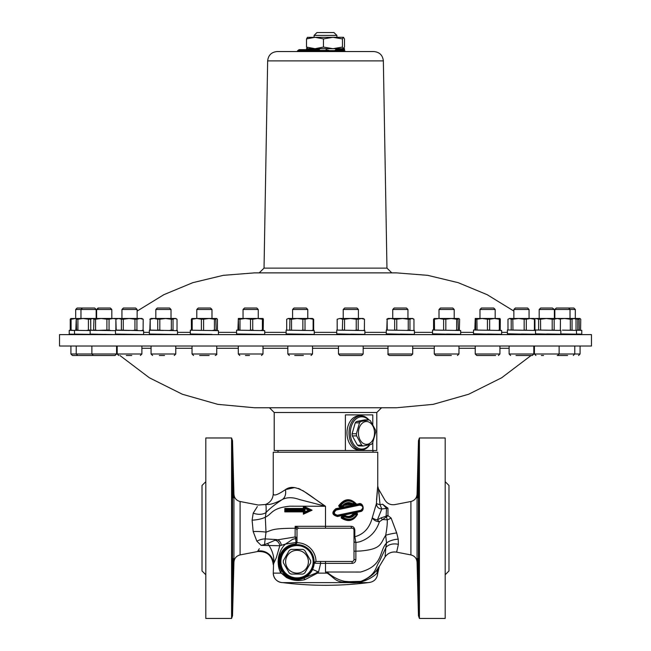<?xml version="1.0" encoding="UTF-8"?>
<svg xmlns="http://www.w3.org/2000/svg" width="651" height="651" viewBox="0 0 651 651"><rect width="100%" height="100%" fill="white"/><g stroke="black" fill="none" stroke-linecap="round" stroke-linejoin="round"><path stroke-width="0.98" d="M359.433 582.165L356.04 582.352M353.119 582.36L346.682 582.181C362.884 585.347 374.878 575.557 377.027 573.124L377.743 572.253A11.401 11.401 166.9 0 1 379.338 566.443L378.467 567.338C375.692 572.904 369.792 577.689 360.768 581.677L348.969 581.677L360.874 581.376C376.766 574.906 375.415 566.793 379.403 561.463L385.823 547.719L385.083 556.898L379.338 566.443L385.083 556.898L379.338 566.443L377.743 573.124C377.181 578.894 374.016 582.059 368.246 582.621L325.5 582.621M259.334 548.752L257.82 551.039A13.297 12.906 -153.7 0 1 273.566 563.839L273.257 573.124A9.496 9.496 0 0 0 282.754 582.621L281.549 582.539C276.423 581.465 273.656 578.332 273.257 573.124L281.037 573.124L280.565 572.554L286.318 577.404C292.413 580.643 298.744 581.335 305.311 579.488L317.493 573.124L327.103 573.124C334.329 577.567 335.477 582.661 346.682 582.181A11.401 7.21 94.7 0 1 348.969 581.677L344.501 581.31C338.683 580.049 332.995 577.12 327.453 572.514L325.5 572.001L327.103 573.124L327.453 572.514M282.754 582.621L368.246 582.621A341.962 341.962 0 0 1 282.778 582.621L282.754 582.621M560.837 333.922L570.032 334.24M512.817 330.065L511.206 330.065L512.947 330.098L512.817 319.234L511.206 319.234L511.206 330.065L507.406 329.959L507.406 333.76L529.06 334.305M433.574 329.967L432.557 330.024L432.549 333.825L454.211 334.37M337.267 330.073L336.762 330.09L336.762 333.89L358.416 334.427M386.751 330.016L386.295 330.057L386.295 333.857L407.949 334.394M476.923 330.065L475.669 330.065L477.045 330.098L476.923 319.234L475.669 319.234L475.669 330.065L473.521 329.992L473.521 333.792L495.175 334.337M535.521 333.825L554.383 334.272M231.585 528.213L231.585 618.45L205.814 618.45L205.814 437.968L231.585 437.968L231.585 528.213M233.457 570.496L233.481 558.818M232.863 582.539C232.887 586.03 232.968 586.03 233.123 582.539C232.968 586.03 232.887 586.03 232.863 582.539L233.432 558.574L233.123 582.539C232.968 586.03 232.887 586.03 232.863 582.539M233.359 574.833L233.432 571.871M257.82 551.039L257.438 551.56L240.089 554.921L240.089 501.498C236.346 500.513 234.287 498.096 233.937 494.239L233.937 562.179L232.529 615.724L232.529 440.694L231.585 437.968M233.245 495.761L232.887 472.008L233.432 497.844M232.944 471.259L233.432 484.547M233.481 497.641L233.367 481.659M419.415 437.968L445.186 437.968L445.186 618.45L419.415 618.45L419.415 437.968L418.471 440.694L418.471 615.724L417.063 562.179L417.063 494.239L418.471 440.694M417.568 558.574L418.137 582.539C418.113 586.03 418.032 586.03 417.877 582.539L417.568 558.574M418.137 582.539C418.113 586.03 418.032 586.03 417.877 582.539C418.032 586.03 418.113 586.03 418.137 582.539M417.755 560.657L417.877 582.539M417.755 495.761L418.113 472.008L417.568 497.844M417.568 484.547L418.056 471.259M417.543 485.955L417.454 495.517M273.257 573.124C273.656 578.332 276.423 581.465 281.549 582.539M591.474 346.023L59.526 346.023L59.526 334.622L591.474 334.622L591.474 346.023M137.133 311.08L163.849 294.683L192.802 282.672L223.285 275.34L254.533 272.875L396.467 272.875L427.715 275.34L458.198 282.672L487.151 294.683L513.867 311.08M356.846 51.551L351.149 51.551M308.403 561.723A11.401 11.401 0 0 0 291.306 551.853A11.401 11.401 0 0 0 291.306 571.594A11.401 11.401 0 0 0 308.403 561.723M283.364 560.649L289.247 550.461A13.679 13.679 0 0 1 291.119 549.379L302.886 549.379A13.679 13.679 0 0 1 304.758 550.461L310.641 560.649A13.679 13.679 0 0 1 310.641 562.806L304.758 572.994A13.679 13.679 0 0 1 302.886 574.076L291.119 574.076A13.679 13.679 0 0 1 289.247 572.994L283.364 562.806A13.679 13.679 0 0 1 283.364 560.649L289.247 550.461M289.247 572.994L283.364 562.806M302.886 574.076L291.119 574.076M313.155 561.723A16.145 16.145 0 0 1 288.93 575.712A16.145 16.145 0 0 1 288.93 547.743A16.145 16.145 0 0 1 313.155 561.723M314.099 561.723A17.097 17.097 0 0 0 288.458 546.921A17.097 17.097 0 0 0 288.458 576.534A17.097 17.097 0 0 0 314.099 561.723M310.641 562.806L304.758 572.994M304.758 550.461L310.641 560.649M291.119 549.379L302.886 549.379M333.947 32.55L316.947 32.55L314.099 35.398L336.901 35.398L333.947 32.55M307.541 48.695L306.515 47.084L306.515 38.914L307.541 37.302M306.515 47.084L314.986 48.695L323.457 47.084L332.946 48.695L342.442 47.084L342.442 38.914L332.946 37.302L323.457 38.914L314.986 37.302L306.515 38.914M323.457 38.914L323.457 47.084M342.442 47.084L343.459 48.695L344.485 47.084L344.485 38.914L343.459 37.302L342.442 38.914M343.549 37.302L307.362 37.351M269.457 407.762L274.209 412.514L376.791 412.514L381.543 407.762M369.491 422.369A11.401 8.056 90 0 0 358.489 434.518A11.401 8.056 90 0 0 371.436 441.923A11.401 8.056 90 0 0 369.491 422.369M361.72 445.17L356.602 435.901A13.679 9.675 -90 0 1 356.382 433.761L359.507 422.849A13.679 9.675 -90 0 1 360.711 421.522L368.946 419.887A13.679 9.675 -90 0 1 369.662 420.253A13.679 9.675 -90 0 1 370.362 420.701L375.481 429.969A13.679 9.675 -90 0 1 375.692 432.109L372.575 443.022A13.679 9.675 -90 0 1 371.371 444.348L363.136 445.984A13.679 9.675 -90 0 1 361.72 445.17L357.448 445.17L352.329 435.901L356.602 435.901M363.136 445.984L358.864 445.984A13.679 9.675 -90 0 1 357.448 445.17M369.556 444.747A16.145 11.417 -90 0 1 354.64 445.544A16.145 11.417 -90 0 1 351.914 424.777A16.145 11.417 -90 0 1 366.049 417.966A16.145 11.417 -90 0 1 368.499 419.887M352.329 435.901A13.679 9.675 -90 0 1 352.118 433.761L355.234 422.849A13.679 9.675 -90 0 1 356.439 421.522L364.674 419.887L368.946 419.887M368.914 419.887A17.097 12.092 90 0 0 365.634 417.088A17.097 12.092 90 0 0 361.102 415.834A17.097 12.092 90 0 0 349.009 432.939A17.097 12.092 90 0 0 361.102 450.036A17.097 12.092 90 0 0 369.89 444.674M361.102 450.036L359.083 450.036A17.097 12.092 -90 0 1 346.991 432.939A17.097 12.092 -90 0 1 359.083 415.834L361.102 415.834M356.439 421.522L360.711 421.522M355.234 422.849L359.507 422.849M352.118 433.761L356.382 433.761M376.791 412.514L376.791 450.508L274.209 450.508L274.209 412.514M372.999 452.217L372.999 450.508M345.388 450.508L345.388 414.89L372.787 414.89L372.787 424.639M372.787 442.46L372.787 450.508M541.331 355.519L543.544 355.519M552.398 308.021L540.639 308.021L539.183 309.485L554.383 309.485L552.398 308.021M540.655 330.098L540.525 319.234L538.629 319.234L538.629 330.065L560.845 330.407L560.837 334.207L554.383 334.354M540.525 330.065L534.943 329.984M540.525 319.234L546.36 318.477L535.879 318.477L538.629 319.234M554.619 330.26L554.164 330.065L554.164 319.234L552.194 319.234L552.194 330.065L551.519 330.22M554.164 330.065L552.194 330.065M559.982 318.966L564.58 318.477L559.128 318.477L560.438 319.234L560.348 330.065L559.608 330.374M560.438 319.234L560.348 330.065M554.164 319.234L557.256 318.477L546.36 318.477L552.194 319.234M559.128 318.477L557.256 318.477L560.348 319.234M534.276 318.738L535.879 318.477L534.121 318.656M546.783 333.971L560.837 334.207M539.183 333.882L539.183 334.622L539.109 333.882M534.943 330.016L546.783 330.171M491.643 355.519L486.419 355.519M499.927 346.023L499.927 353.998L475.23 353.998L476.752 355.519L495.606 355.519M491.7 308.021L481.439 308.021L479.982 309.485L495.175 309.485L493.718 308.021L491.7 308.021M476.923 319.234L482.171 318.477L475.263 318.477L475.669 319.234M490.366 330.26L489.65 330.065L489.65 319.234L487.42 319.234L487.42 330.065L486.818 330.22L501.636 330.472L501.636 334.272L495.175 334.419M489.65 330.065L487.42 330.065M500.188 330.431L500.31 319.234L499.333 319.234L499.333 330.065L498.178 330.374M500.31 330.065L499.333 330.065M489.65 319.234L494.491 318.477L482.171 318.477L487.42 319.234M499.96 318.494L494.491 318.477L499.333 319.234M500.31 319.234L499.895 318.477M474.848 329.935L475.23 318.477M477.045 330.098L486.818 330.22M487.583 334.028L501.636 334.272M473.521 329.992L487.583 330.236M477.899 334.622L477.989 333.922M405.565 355.519L401.472 355.519M412.701 346.023L412.701 353.998L388.004 353.998C387.548 354.25 388.053 354.754 389.526 355.519L410.643 355.519M402.269 308.021L394.205 308.021L392.748 309.485L407.949 309.485L406.493 308.021L402.269 308.021M387.231 330.098L387.142 319.234L386.759 330.073L414.41 330.537L414.41 334.329L407.949 334.484M387.142 319.234L390.893 318.477L388.004 318.477L386.751 319.234M397.598 330.26L396.752 330.065L396.752 319.234L394.652 319.234L394.652 330.065L394.221 330.22M396.752 330.065L394.652 330.065M410.545 330.431L409.967 330.065L409.967 319.234L408.25 319.234L408.25 330.065L406.883 330.374M409.967 330.065L408.25 330.065M409.967 319.234L411.961 318.477L413.955 319.234L413.955 330.065L413.19 330.521L413.955 330.065M396.752 319.234L402.505 318.477L390.893 318.477L394.652 319.234M413.955 319.234L412.701 318.477L402.505 318.477L408.25 319.234M400.349 334.093L414.41 334.329M386.295 330.057L400.349 330.293M294.724 355.519L303.39 355.519M299.558 308.021L294.04 308.021L292.584 309.485L307.777 309.485L306.32 308.021L299.558 308.021M289.736 330.22L286.7 330.065L286.7 319.234L288.312 318.477L289.923 319.234L289.736 330.22L314.238 330.594L314.238 334.394L307.777 334.549M286.7 319.234L288.312 318.477L297.198 318.477L302.87 319.234L302.87 330.065L301.511 330.374M292.372 330.26L289.923 330.065M291.534 330.065L291.534 319.234L289.923 319.234M306.19 330.431L302.87 330.065M305.018 330.065L305.018 319.234L302.87 319.234M312.903 330.602L313.66 330.065L313.66 319.234L313.123 319.234L313.123 330.065L311.577 330.521M313.66 330.065L313.123 330.065M291.534 319.234L297.198 318.477L309.07 318.477L313.123 319.234M305.018 319.234L309.07 318.477L312.529 318.477L313.66 319.234M286.717 330.081L286.123 330.122L286.123 333.922L314.238 334.394M300.054 334.158C310.763 334.313 311.023 334.468 300.835 334.622M308.541 334.394L307.777 334.459M286.123 330.122L300.184 330.358M209.15 355.519L199.629 355.519M201.338 308.021L198.246 308.021L196.789 309.485L211.99 309.485L210.533 308.021L201.338 308.021M192.867 330.26L192.191 330.065L192.191 319.234L191.353 319.234L191.443 330.22L200.296 330.374M192.191 330.065L191.353 330.065M203.608 330.065L203.608 319.234L201.395 319.234L201.395 330.065M216.189 330.602L215.806 319.234L214.431 319.234L214.431 330.065L212.372 330.521M215.806 330.065L214.431 330.065M215.806 319.234L216.62 318.477L217.426 319.234L217.426 330.065L216.97 330.667M192.159 318.477L191.353 319.234M192.191 319.234L196.789 318.477L191.923 318.542M203.608 319.234L209.02 318.477L196.789 318.477L201.395 319.234M216.62 318.477L209.02 318.477L214.431 319.234M191.386 330.122L190.328 330.187L190.328 333.987L211.99 334.394M204.39 334.223L211.99 334.524M190.328 330.187L218.443 330.659L218.443 334.459M126.302 355.519L131.754 355.519M124.577 308.021L123.397 308.021L121.94 309.485L137.133 309.485L135.677 308.021L124.577 308.021M116.195 330.244L115.878 319.234L118.637 318.477L115.878 319.234L115.878 330.065L143.594 330.724L143.594 334.524L140.689 334.622M124.976 330.431L123.283 330.065L123.283 319.234L121.379 319.234L121.379 330.065L120.728 330.374M123.283 330.065L121.379 330.065M138.378 330.602L136.922 330.065L136.922 319.234L134.952 319.234L134.952 330.065L132.723 330.521M136.922 330.065L134.952 330.065M136.922 319.234L140.014 318.477L141.885 318.477L143.196 319.234L143.106 330.065L141.373 330.667M143.196 319.234L143.106 330.065M123.283 319.234L129.118 318.477L118.637 318.477L121.379 319.234M143.106 319.234L140.014 318.477L129.118 318.477L134.952 319.234M116.114 330.203L115.479 330.244L115.479 334.044L143.594 334.524M129.541 334.288L137.133 334.59M115.479 330.244L129.541 330.488M92.637 355.519L83.352 355.519M91.872 346.023L91.872 353.998L93.386 355.519L115.048 355.519L116.57 353.998L70.926 353.998L72.448 355.519L90.855 355.519M82.563 308.021L77.135 308.021L75.679 309.485L96.169 309.485L94.712 308.021L82.563 308.021M76.566 330.374L75.841 330.065L76.248 318.477L76.566 330.374L90.163 330.57M79.438 330.431L76.663 330.065M77.917 330.065L77.917 319.234L76.663 319.234M90.782 330.106L90.644 319.234L88.414 319.234L88.414 330.065L86.412 330.521M90.644 330.065L88.414 330.065M77.917 319.234L83.165 318.477L70.804 318.542M93.581 330.374L97.219 330.431L95.575 330.065L95.575 319.234L93.964 319.234L93.581 330.374L90.741 330.065L90.741 319.234L92.352 318.477L83.165 318.477L88.414 319.234M84.052 330.496L83.442 330.496M75.898 330.244L74.515 330.309L74.515 334.109L96.617 334.443M88.569 334.345L96.617 334.541M74.515 330.309L88.569 330.545M118.637 318.477L117.668 318.477M573.865 308.021L556.288 308.021L554.831 309.485L575.321 309.485L573.865 308.021M576.485 334.004L581.782 334.142L575.321 334.297M575.834 330.195L581.782 330.342L581.782 334.142M579.26 330.26L579.146 319.234L577.771 319.234L577.771 330.065L577.144 330.22M579.146 330.065L577.771 330.065M579.146 319.234L579.951 318.477L580.765 319.234L580.57 330.374M575.134 318.681L577.771 319.234M579.951 318.477L564.58 318.477L570.333 319.234L570.333 330.065L569.666 330.22M531.94 318.477L509.595 318.477L511.206 319.234M75.679 309.485L75.679 318.477L76.208 318.485M72.416 330.431L71.081 330.065L71.081 319.234L70.235 319.234L70.235 330.065L74.515 330.464L69.218 330.342L69.218 334.142L80.968 334.354M71.081 330.065L70.235 330.065M71.049 318.477L70.235 319.234M71.081 319.234L75.679 318.477M96.169 334.557L96.617 334.573M70.365 330.285L69.218 330.342M101.971 355.519L98.765 355.519M98.618 308.021L96.617 309.485L111.817 309.485L110.361 308.021L98.618 308.021M95.575 330.065L93.964 330.065M110.955 330.602L109.051 330.065L109.051 319.234L106.902 319.234L106.902 330.065L97.219 330.431M109.051 330.065L106.902 330.065M90.741 319.234L91.872 318.477M95.575 319.234L101.239 318.477L92.352 318.477L93.964 319.234M109.051 319.234L113.103 318.477L101.239 318.477L106.902 319.234M117.188 318.477L113.103 318.477L116.342 318.966M115.479 330.553L115.007 330.651M90.928 330.228L90.155 330.277L90.155 334.077L116.903 334.622M104.217 334.313L111.817 334.492M90.155 330.277L115.479 330.659M159.332 355.519L164.548 355.519M159.324 308.021L157.282 308.021L155.825 309.485L171.018 309.485L169.561 308.021L159.324 308.021M150.763 330.26L150.21 330.065L150.21 319.234L149.82 330.065L177.479 330.692L177.479 334.492L172.548 334.622M161.497 330.431L159.821 330.065L159.821 319.234L157.721 319.234L157.721 330.065L156.826 330.374M159.821 330.065L157.721 330.065M173.972 330.602L173.036 330.065L173.036 319.234L171.327 319.234L171.327 330.065L169.13 330.521M173.036 330.065L171.327 330.065M173.036 319.234L175.029 318.477L177.023 319.234L177.023 330.065L175.9 330.667L177.023 330.065M150.21 319.234L153.97 318.477L151.073 318.477L149.82 319.234M159.821 319.234L165.574 318.477L153.97 318.477L157.721 319.234M177.023 319.234L175.77 318.477L165.574 318.477L171.327 319.234M165.574 318.477L171.587 318.477M149.974 330.171L149.364 330.22L149.364 334.02L177.479 334.492M163.417 334.256L171.018 334.557M149.364 330.22L163.417 330.456M245.427 355.519L249.496 355.519M248.772 308.021L244.507 308.021L243.051 309.485L258.252 309.485L256.795 308.021L248.772 308.021M238.697 330.22L237.916 330.065L238.331 318.477L238.697 330.22L264.705 330.627L264.705 334.427L258.252 334.581M240.764 330.26L238.746 330.065M239.991 330.065L239.991 319.234L238.746 319.234M254.126 330.431L252.726 330.065L252.726 319.234L250.497 319.234L250.497 330.065L249.235 330.374M252.726 330.065L250.497 330.065M263.183 330.602L263.378 319.234L262.402 319.234L262.402 330.065L260.555 330.521M263.378 330.065L262.402 330.065M239.991 319.234L245.24 318.477L238.331 318.477M252.726 319.234L257.56 318.477L245.24 318.477L250.497 319.234M263.028 318.494L257.56 318.477L262.402 319.234M263.378 319.234L262.963 318.477M237.924 330.09L236.59 330.155L236.59 333.955L264.705 334.427M250.651 334.191L258.252 334.492M236.59 330.155L250.651 330.391M363.168 346.023L363.168 353.998L338.471 353.998L339.993 355.519L361.582 355.519M351.483 308.021L344.68 308.021L343.223 309.485L358.416 309.485L356.96 308.021L351.483 308.021M337.177 330.065L337.161 319.234L339.92 318.477L337.161 319.234L337.202 330.09M345.421 330.26L344.558 330.065L344.558 319.234L342.662 319.234L342.345 330.22L364.877 330.562L364.877 334.362L358.416 334.516M344.558 330.065L342.662 330.065M359.1 330.431L358.205 330.065L358.205 319.234L356.235 319.234L356.235 330.065L354.836 330.374M358.205 330.065L356.235 330.065M358.205 319.234L361.297 318.477L363.168 318.477L364.479 319.234L364.389 330.065L363.209 330.521M364.479 319.234L364.389 330.065M344.558 319.234L350.393 318.477L339.92 318.477L342.662 319.234M364.389 319.234L361.297 318.477L350.393 318.477L356.235 319.234M337.242 330.098L342.345 330.22M350.816 334.126L364.877 334.362M336.762 330.09L350.816 330.326M451.355 355.519L435.779 355.519L451.355 355.519M449.703 308.021L440.467 308.021L439.01 309.485L454.211 309.485L452.754 308.021L449.703 308.021M434.518 330.098L434.412 319.234L433.574 319.234L433.574 330.065L443.087 330.22M434.412 330.065L433.574 330.073M434.38 318.477L433.574 319.234M434.412 319.234L439.018 318.477L434.144 318.542M445.829 330.065L445.829 319.234L443.616 319.234L443.616 330.065M458.263 330.431L458.035 319.234L456.66 319.234L456.66 330.065L455.366 330.374M458.035 330.065L456.66 330.065M458.035 319.234L458.841 318.477L459.647 319.234L459.337 330.521M445.829 319.234L451.249 318.477L439.018 318.477L443.616 319.234M458.841 318.477L451.249 318.477L456.66 319.234M446.61 334.061L460.672 334.305L454.211 334.451M432.557 330.024L460.672 330.505L460.672 334.305M527.798 355.519L524.673 355.519M516.007 355.519L532.29 355.519L533.812 353.998L509.115 353.998L509.115 346.023M526.439 308.021L515.323 308.021L513.867 309.485L529.06 309.485L527.603 308.021L526.439 308.021M512.817 319.234L518.481 318.477L524.153 319.234L524.153 330.065L523.494 330.22M526.895 330.26L524.153 330.065M526.301 330.065L526.301 319.234L524.153 319.234M534.479 330.431L534.943 330.065L534.943 319.234L534.406 319.234L534.406 330.065L533.438 330.374M534.943 330.065L534.406 330.065M526.301 319.234L530.353 318.477L534.406 319.234M534.943 319.234L533.812 318.477L530.353 318.477M507.983 319.234L509.595 318.477L507.983 319.234L507.983 329.935M512.947 330.098L535.521 330.439L535.521 334.24L529.06 334.386M521.459 334.004L535.521 334.24M507.406 329.959L521.459 330.203M509.871 334.622L509.953 333.857M558.346 355.519L557.215 355.519M580.074 346.023L580.074 353.998L559.128 353.998L557.614 355.519L567.639 355.519M557.256 318.477L555.474 318.477M572.335 330.26L570.333 330.065M572.042 330.065L572.042 319.234L570.333 319.234M572.042 319.234L574.036 318.477L576.029 319.234L576.029 330.065L575.557 330.374M574.776 318.477L576.029 319.234M562.431 330.138L576.485 330.374L576.485 334.175L570.032 334.329M562.431 333.939L576.485 334.175M554.831 334.581L554.383 334.142M531.053 355.519L501.652 377.775L468.655 394.246L433.184 404.352L396.467 407.762L254.533 407.762L217.816 404.352L182.345 394.246L149.348 377.775L119.947 355.519M383.349 60.885C382.707 55.197 379.541 52.088 373.853 51.551L277.147 51.551C271.459 52.088 268.293 55.197 267.651 60.885L383.349 60.885L386.963 268.131L264.037 268.131L259.204 272.875M386.963 268.131L391.796 272.875M306.499 49.647L306.499 48.695L344.501 48.695L344.501 50.412L343.736 49.647L335.761 49.647L343.736 49.647L345.258 51.551M334.24 51.551L334.996 50.412L344.501 50.412M328.958 50.786L297.971 50.786L299.257 49.647L297.971 50.412L328.958 50.412L331.855 51.551M317.127 51.551L319.202 49.647L298.996 49.647M296.97 51.551L297.971 50.412M319.486 49.647L318.941 49.647M326.061 49.647L328.958 50.412M335.761 49.647L334.996 50.412L335.761 49.647M360.573 572.042L325.5 572.001L325.5 563.359L352.158 563.359C354.413 563.131 355.649 561.862 355.861 559.559L355.861 551.185L360.564 550.998C381.909 549.102 380.274 543.65 385.693 535.317L386.507 543.015C378.719 551.568 383.756 565.499 360.573 572.042M386.507 543.015L385.823 547.719A11.401 7.722 10.3 0 1 398.379 544.342L398.217 539.158A11.401 4.777 -9.9 0 0 386.507 543.015M353.998 551.185L355.861 551.185L355.91 542.519L359.686 541.803C369.556 538.434 376.14 531.737 379.443 521.703L386.491 516.927L387.272 519.832L382.3 519.49A5.696 1.326 -116.9 0 1 381.087 517.87L377.393 519.88A5.696 2.108 11.4 0 1 372.282 517.732A5.696 3.556 -156.6 0 0 379.443 521.703A5.696 1.408 51 0 1 377.393 519.88L381.787 508.968L387.955 508.219C397.322 503.418 397.322 503.418 387.955 508.219C397.322 503.418 397.322 503.418 387.955 508.219L382.585 504.191L380.038 504.745L378.508 489.007L380.038 504.745L381.787 508.968C378.459 508.748 376.66 506.974 376.4 503.638L372.282 517.732C369.605 527.977 363.787 534.308 354.828 536.733L354.828 530.109C354.502 527.684 353.273 526.423 351.166 526.309L295.163 526.317L297.002 530.109A1.896 1.896 0 0 1 298.907 528.213L352.093 528.213A1.896 1.896 0 0 1 353.998 530.109L353.998 559.559A1.896 1.896 0 0 1 352.093 561.455L315.995 561.455L314.246 563.196A17.308 17.308 0 0 1 296.596 579.032A17.308 17.308 0 0 1 279.71 562.383A17.308 17.308 0 0 1 295.294 544.505L297.002 542.731A19.001 19.001 0 0 1 315.995 561.455L315.995 561.463M387.272 519.832C387.426 523.485 386.906 528.645 385.693 535.317A11.401 1.896 -8.9 0 1 396.703 532.949L391.105 518.041A11.401 5.371 -32.5 0 1 387.272 519.832M298.248 528.327L298.907 528.213L295.163 526.317L295.123 536.961L275.056 540.249A5.696 4.874 -114.1 0 1 279.8 545.741L276.276 557.785L273.566 563.839C274.559 558.216 273.038 552.064 268.993 545.375A5.696 3.296 69.1 0 0 267.235 543.65L264.509 544.57L266.007 532.144L265.315 517.203L266.064 512.483C269.774 508.545 275.161 504.24 282.233 499.577C274.632 503.516 269.164 505.111 265.82 504.354C270.515 502.336 272.997 498.772 273.257 493.661C273.51 496.314 277.554 494.972 285.407 489.658A11.401 8.349 -116.1 0 1 282.233 499.577C286.928 497.128 292.6 497.095 299.24 499.48L325.5 506.266C311.455 497.559 296.408 481.528 285.407 489.658L294.618 487.575M298.166 488.405L300.152 489.186M302.731 490.52L325.5 506.266L325.5 528.213M344.713 516.023L341.987 516.552A0.57 0.57 88.5 0 0 341.726 517.537L341.173 517.96C347.951 522.305 353.379 521.134 357.472 514.461L357.301 514.225A0.57 0.57 0 0 0 356.667 513.436L356.211 512.874L353.745 513.403L354.168 513.965A0.57 0.57 36 0 0 353.827 514.184C351.377 517.089 348.399 517.724 344.892 516.088L344.884 516.088A0.57 0.57 0 0 0 344.477 516.023L344.957 515.592L344.159 515.47L341.694 515.999L341.987 516.552A0.57 0.561 78 0 0 341.742 517.545L341.873 516.593M342.654 506.299C345.404 503.15 348.48 502.507 351.898 504.346L343.232 505.575L342.629 506.332L342.434 505.632L340.359 506.071C344.46 500.586 349.172 499.602 354.486 503.109L352.411 503.54C348.741 501.734 345.421 502.434 342.434 505.632M285.195 511.214L304.188 511.108L285.195 511.035L284.812 511.873L303.382 511.873L303.382 514.2L312.098 510.164L304.473 506.624L303.382 506.934L304.188 507.308L303.382 506.934L304.188 507.316L304.188 509.212L289.768 509.212L304.188 509.212L303.382 508.455L284.821 508.455L284.812 511.873M308.672 510.164L304.985 511.816L304.196 513.012L304.188 511.108L304.985 510.351L303.382 511.873M257.357 506.592L253.206 513.159L252.108 520.165L253.174 531.542L256.852 541.193L261.149 545.359L279.8 545.741L285.504 544.09C281.989 547.206 279.629 551.771 278.425 557.793C277.765 563.628 278.482 568.551 280.565 572.554L280.54 572.498M256.852 541.193A13.297 7.527 148.1 0 1 265.209 538.914L276.634 539.589A5.696 4.769 -107 0 1 281.232 545.156M297.002 538.702A1.896 1.741 0 0 0 295.123 536.961L295.644 538.58L292.649 539.297L285.504 544.081L295.993 542.495L295.294 544.505M339.676 506.885L340.359 506.071L339.334 506.087A0.57 0.529 78 0 0 339.944 506.885L342.646 506.315L342.8 506.82C345.347 503.703 348.252 503.077 351.499 504.956L356.333 503.915C350.173 497.763 344.273 498.406 338.634 505.868L339.293 506.096L342.678 502.035L339.293 506.096A0.57 0.57 0 0 0 339.928 506.893L339.895 507.446L342.8 506.82M303.382 508.455L303.382 506.934L304.985 508.504L308.501 510.164L310.258 510.164M346.006 516.601L350.262 516.715L346.015 516.609M344.542 516.031L344.835 516.78C348.741 518.546 352.069 517.846 354.803 514.689L356.894 514.249C353.249 519.677 348.537 520.662 342.751 517.211L344.835 516.78L344.892 516.088A0.57 0.529 119.9 0 0 344.542 516.031L344.159 515.47M357.293 514.249L353.249 518.709M348.456 520.035L346.804 519.921M357.472 514.461L357.334 513.289L356.211 512.874M356.968 513.452L357.277 514.274A0.57 0.488 -155.4 0 0 356.87 513.566L357.277 514.274C353.314 520.556 348.122 521.638 341.726 517.537L342.751 517.211L341.987 516.552L341.726 517.537M341.694 515.999L341.173 517.96M354.006 514.03L354.168 513.965A0.57 0.496 78 0 0 353.908 514.144L354.803 514.689L354.185 513.956L356.87 513.566M353.908 514.144L353.07 513.851C350.824 516.52 348.122 517.097 344.957 515.592M353.745 513.403L353.07 513.851M360.866 510.311L337.495 515.21C333.735 514.2 333.361 512.467 336.38 510.01L359.743 505.111C363.388 506.039 363.763 507.772 360.866 510.311A0.757 0.488 -102 0 1 360.532 511.059C364.942 510.62 362.981 502.718 359.108 504.37L336.062 509.269C332.238 512.427 332.71 514.656 337.487 515.958L360.532 511.059L360.272 511.613C365.333 511.141 363.12 501.856 358.628 503.809L335.835 508.708C331.416 512.394 331.961 514.998 337.478 516.512L337.487 515.958C332.555 514.119 332.083 511.889 336.062 509.269L335.835 508.708M337.478 516.512L360.272 511.613M359.743 505.111A0.757 0.472 -102 0 0 359.108 504.37L358.628 503.809M359.108 504.37L360.703 504.403L362.778 505.99M362.753 509.473L362.135 510.229M351.499 504.956L351.898 504.346L356.154 503.671L349.042 500.31L341.808 502.718L339.895 504.981M355.666 503.581L353.892 502.019L356.333 503.915M345.087 500.822L348.781 500.293L345.087 500.822M339.269 506.161L339.928 506.893L339.334 506.087M338.634 505.868L339.895 507.446M351.158 516.373L350.401 515.966L351.149 516.381M346.21 517.374L344.916 515.682M350.873 515.747L351.695 516.097M354.543 514.42L353.778 514.257M348.651 501.042L349.961 500.424M351.158 500.709L349.986 501.14L351.158 500.709M346.771 504.029L346.487 503.565M355.356 504.126L353.989 503.898M278.115 562.293L278.115 561.3M382.585 504.191C385.856 498.707 385.856 498.707 382.585 504.191L386.515 508.293L386.124 516.202A5.696 1.123 71.9 0 0 386.491 516.927L387.955 515.625L391.105 518.041L387.955 515.625L387.955 508.219M398.217 539.158L396.703 532.949M378.866 493.8L378.508 489.007L384.871 500.025C387.247 503.671 390.584 505.192 394.888 504.598L410.911 501.498L410.911 554.921L396.638 552.162L398.371 544.382M386.124 516.202L381.087 517.87M386.515 515.706A7.6 4.297 180 0 0 387.955 515.625M353.998 540.794A1.896 1.725 180 0 0 355.91 542.519L354.828 536.733L353.998 536.733M378.508 489.007L377.743 486.159L376.4 503.638L380.038 504.745M376.538 499.716L377.661 486.769M297.002 539.866A1.896 1.343 0 0 0 295.644 538.58L295.993 542.495A1.896 1.481 0 0 0 297.002 541.193M275.056 540.249L267.235 543.65M297.076 527.277A1.896 0.724 -43.8 0 0 296.075 528.238L290.012 528.295C272.37 528.677 272.582 529.971 266.007 532.144A13.297 1.847 179.8 0 0 253.174 531.542M252.108 520.165A13.297 4.101 173.6 0 0 265.315 517.203C272.484 513.851 271.312 508.024 290.012 506.185L325.5 506.266M265.82 504.354L265.396 504.509C266.072 504.37 266.292 507.031 266.064 512.483A13.297 8.496 -158.6 0 1 253.206 513.159M264.648 545.318A5.696 0.692 87.9 0 0 264.509 544.57L261.149 545.359M240.089 501.498L258.39 505.038L265.396 504.509M314.246 563.196L312.683 569.487L318.551 572.009L302.91 578.454A3.8 2.303 69.4 0 1 305.311 579.488C298.736 581.351 292.405 580.651 286.318 577.404A3.8 1.66 126.6 0 0 286.033 576.094L280.565 572.554A5.696 3.54 151.9 0 0 280.752 569.975C274.584 557.256 283.942 544.301 295.285 544.098A1.896 1.896 0 0 0 297.002 542.202M377.743 573.124L377.027 573.124A11.401 11.051 41.4 0 1 378.467 567.338M377.743 486.159L377.743 452.217L273.257 452.217L273.257 493.661M312.683 569.487C310.047 574.158 306.784 577.152 302.91 578.454C297.483 580.619 291.86 579.829 286.033 576.094L280.752 569.975M316.768 572.343A3.8 0.431 -132.8 0 1 317.493 573.124L318.551 572.009L320.658 563.359L325.5 563.359L325.5 561.455M281.037 573.124A3.8 2.783 138.5 0 0 281.159 572.611M304.985 508.504L304.985 509.969L304.188 509.212L304.985 509.969L289.597 509.969L289.768 509.212L285.195 509.212L285.195 511.035L285.626 509.969L289.597 509.969L285.626 510.351M285.626 509.969L284.821 508.455M347.683 516.414L348.293 517M350.417 516.666L349.725 516.202M336.38 510.01L336.062 509.269L334.069 510.522M337.495 515.21L337.487 515.958M352.403 503.54L351.971 504.33M341.808 502.718C349.603 497.787 351.703 500.912 355.609 503.524L354.486 503.109M352.37 501.164L351.353 501.441M353.908 502.678L354.746 502.67M304.196 513.012L303.382 514.2L304.188 513.012L310.299 510.164L312.098 510.164M304.473 506.624L304.18 507.3M308.045 511.214L310.299 510.164L304.196 507.316M297.002 542.731L297.002 530.109A1.896 1.896 180 0 1 298.907 528.213M316.321 561.455A1.896 1.896 -90 0 0 314.433 563.196L320.658 563.359L320.487 561.455M351.166 526.309A1.896 0.936 90 0 0 352.093 528.213L352.403 528.238M352.158 563.359L352.093 561.455M205.814 574.752L202.013 570.951L202.013 485.467L205.814 481.667M445.186 574.752L448.987 570.951L448.987 485.467L445.186 481.667M534.43 348.285L533.812 348.285M509.115 348.285L499.927 348.285M475.23 348.285L458.963 348.285M434.266 348.285L412.701 348.285M388.004 348.285L363.168 348.285M338.471 348.285L312.529 348.285M287.832 348.285L262.996 348.285M238.299 348.285L216.734 348.285M192.037 348.285L175.77 348.285M151.073 348.285L141.885 348.285M117.188 348.285L116.57 348.285M143.594 332.36L149.364 332.36M177.479 332.36L190.328 332.36M218.443 332.36L236.59 332.36M264.705 332.36L286.123 332.36M314.238 332.36L336.762 332.36M364.877 332.36L386.295 332.36M414.41 332.36L432.557 332.36M460.672 332.36L473.521 332.36M501.636 332.36L507.406 332.36M559.128 346.023L559.128 353.998L534.43 353.998L534.43 346.023M312.529 346.023L312.529 353.998L287.832 353.998L287.832 346.023M216.734 346.023L216.734 353.998L192.037 353.998L192.037 346.023M141.885 346.023L141.885 353.998L117.188 353.998L117.188 346.023M175.77 346.023L175.77 353.998L151.073 353.998L151.073 346.023M262.996 346.023L262.996 353.998L238.299 353.998L238.299 346.023M458.963 346.023L458.963 353.998L434.266 353.998L434.266 346.023M334.996 50.599L328.958 50.599M344.501 50.786L334.996 50.786M396.638 552.162A11.401 11.401 -44.1 0 0 385.083 556.898C387.996 553.033 391.853 551.454 396.638 552.162M289.052 509.212L285.195 509.115M304.985 511.816L304.985 510.351L289.597 510.351L289.768 511.108M353.998 559.559L355.861 559.559M354.828 530.109L353.998 530.109M232.529 615.724L231.585 618.45M233.937 494.239L232.529 440.694M419.415 618.45L418.471 615.724M336.901 37.302L336.901 35.398M314.099 37.302L314.099 35.398M278.001 450.508L278.001 452.217M534.43 353.998L535.952 355.519L534.43 353.998L534.43 352.354L533.812 352.948M554.383 318.477L554.383 309.485M539.183 309.485L539.183 318.477L539.183 309.485L540.639 308.021M559.941 330.35L560.438 330.065M475.23 353.998L475.23 346.023M499.927 353.998L498.406 355.519M495.175 334.622L495.175 334.207M479.982 334.622L479.982 333.947M495.175 318.477L495.175 309.485M479.982 318.477L479.982 309.485M388.004 353.998L388.004 346.023M412.701 353.998L411.18 355.519M392.748 334.622L392.748 334.012M407.949 318.477L407.949 309.485M392.748 318.477L392.748 309.485M287.832 353.998L289.353 355.519M312.529 353.998L311.007 355.519M292.584 334.622L292.584 334.069M307.777 318.477L307.777 309.485M292.584 318.477L292.584 309.485M192.037 353.998L193.559 355.519M216.734 353.998C217.19 354.242 216.685 354.746 215.221 355.519M196.789 334.622L196.789 334.134M211.99 318.477L211.99 309.485M196.789 318.477L196.789 309.485M117.188 353.998L118.71 355.519L117.188 353.998M141.885 353.998L140.364 355.519M121.94 334.622L121.94 334.199M137.133 318.477L137.133 309.485M121.94 318.477L121.94 309.485M142.178 330.651L143.196 330.065M77.738 355.519L76.224 353.998L76.224 346.023M82.425 308.021L80.968 309.485L80.968 318.477M96.169 318.477L96.169 309.485M580.074 353.998L578.552 355.519M575.321 318.477L575.321 309.485M96.617 309.485L96.617 318.477L96.617 309.485L98.073 308.021M70.926 353.998L70.926 346.023M115.048 355.519L116.57 353.998L116.57 346.023M111.817 318.477L111.817 309.485M118.279 334.142L118.279 334.557M151.073 353.998L152.594 355.519M175.77 353.998L174.248 355.519M155.825 334.622L155.825 334.166M171.018 318.477L171.018 309.485M155.825 318.477L155.825 309.485M176.112 330.627L176.559 330.366M238.299 353.998L239.82 355.519M262.996 353.998L261.474 355.519M243.051 334.622L243.051 334.101M258.252 318.477L258.252 309.485M243.051 318.477L243.051 309.485M338.471 353.998L338.471 346.023M363.168 353.998L361.647 355.519M343.223 334.622L343.223 334.044M358.416 318.477L358.416 309.485M343.223 318.477L343.223 309.485M363.722 330.505L364.479 330.065M458.963 353.998L457.441 355.519M434.266 353.998L435.779 355.519M439.01 334.622L439.01 333.979M454.211 318.477L454.211 309.485M439.01 318.477L439.01 309.485M532.29 355.519L533.812 353.998L533.812 346.023M509.115 353.998L510.636 355.519M529.06 334.622L529.06 334.175M513.867 334.622L513.867 333.914M529.06 318.477L529.06 309.485M513.867 318.477L513.867 309.485M573.262 355.519L574.776 353.998L574.776 346.023M556.288 308.021L554.831 309.485L554.831 318.477M568.575 308.021L570.032 309.485L570.032 318.477M570.032 334.622L570.032 334.109M116.57 352.354L117.188 352.948M344.501 50.599L345.445 51.551M267.651 60.885L264.037 268.131M360.703 504.403L362.102 505.168M337.438 515.966L334.411 515.079M334.386 515.055L333.361 512.785M333.361 512.736L333.784 510.962M351.556 504.151C348.57 502.694 345.795 503.166 343.232 505.575M347.422 502.784L347.626 503.752M233.937 562.179C234.287 558.322 236.346 555.905 240.089 554.921M417.063 562.179C416.713 558.322 414.654 555.905 410.911 554.921M410.911 501.498C414.654 500.513 416.713 498.096 417.063 494.239M257.438 551.568L257.438 551.568C266.764 551.006 272.037 555.36 273.257 564.612M353.436 514.672L350.596 516.601C347.634 517.122 345.893 517.04 345.38 516.349M300.648 509.212L301.535 509.212"/></g></svg>
